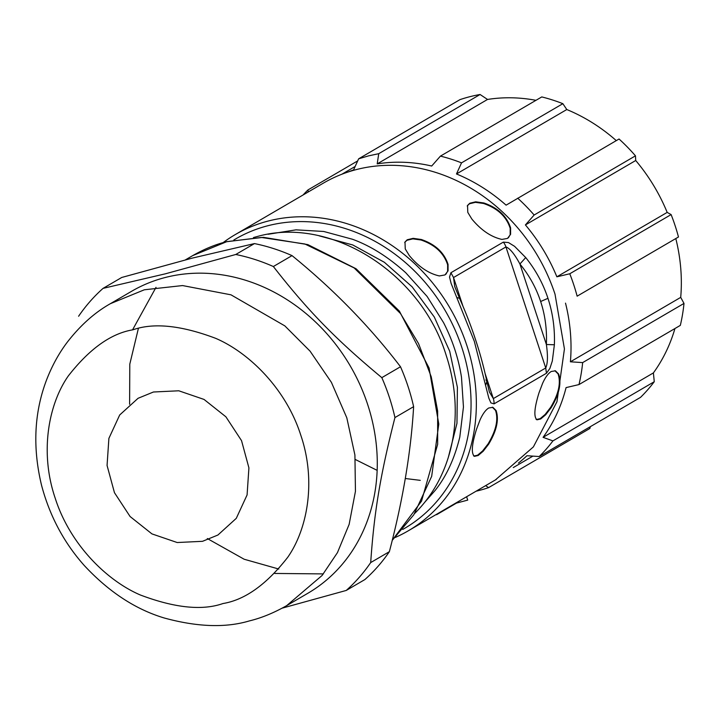 <?xml version="1.0" encoding="UTF-8"?>
<svg xmlns="http://www.w3.org/2000/svg" width="720" height="720" viewBox="0 0 720 720"><rect width="100%" height="100%" fill="white"/><g stroke="black" fill="none" stroke-linecap="round" stroke-linejoin="round"><path stroke-width="1.08" d="M222.993 603.531C202.239 610.812 174.672 607.959 140.292 594.972C107.001 580.707 69.939 544.608 55.152 498.024C39.393 451.683 48.816 403.713 68.283 375.975C89.469 348.804 111.033 333.414 132.984 329.787C153.738 322.506 181.305 325.359 215.694 338.346C248.976 352.611 286.038 388.71 300.825 435.303C316.593 481.635 307.17 529.605 287.694 557.343C266.508 584.514 244.944 599.904 222.993 603.531M110.376 303.687L131.535 291.33A174.825 151.254 59.7 0 1 165.492 277.434A174.825 151.254 59.7 0 1 367.668 404.523A174.825 151.254 59.7 0 1 307.863 593.262L286.704 605.619L322.101 575.46L337.437 552.645L349.137 524.385L355.446 491.328L354.915 455.022L346.806 417.798L331.407 382.356L310.077 351.162L284.832 325.881L230.976 294.822L182.547 285.561L144.333 289.791L110.376 303.687C94.761 312.48 80.397 325.314 67.284 342.189C59.022 353.106 52.173 365.526 46.737 379.467C34.164 412.236 32.445 447.597 41.607 485.532C49.752 516.069 63.99 542.745 84.303 565.542C108.828 591.885 135.486 609.372 164.268 618.003C197.307 627.03 225.693 627.993 249.444 620.892C261.423 618.003 273.852 612.909 286.704 605.619M202.536 541.314L177.192 542.529L151.947 533.898L130.086 516.519L114.453 492.678L107.064 465.453L108.891 438.381L119.691 414.981L138.06 398.295L153.441 392.004L178.785 390.789L204.03 399.429L225.891 416.799L241.533 440.64L248.913 467.874L247.086 494.937L236.286 518.337L217.917 535.023L202.536 541.314M78.606 316.242A194.616 168.372 59.7 0 1 103.059 288.369L165.294 273.834L235.782 254.484A194.616 168.372 59.7 0 1 273.357 266.526C308.142 311.094 336.006 339.624 381.825 377.649A194.616 168.372 59.7 0 1 389.367 397.359A194.616 168.372 59.7 0 1 394.947 417.564L413.622 406.656C411.021 451.593 402.939 499.932 389.367 551.673A194.616 168.372 59.7 0 1 364.914 579.546L346.239 590.445L282.231 608.13M394.947 417.564C380.376 474.732 374.157 511.965 370.701 562.572A194.616 168.372 59.7 0 1 346.239 590.445M381.825 377.649L400.5 366.75A194.616 168.372 59.7 0 1 413.622 406.656M273.357 266.526L292.032 255.618C333.477 289.314 369.63 326.349 400.5 366.75M235.782 254.484L254.457 243.585A194.616 168.372 59.7 0 1 292.032 255.618M103.059 288.369L121.734 277.47L192.222 258.12L254.457 243.585M370.701 562.572L389.367 551.673M253.467 237.546A163.611 141.543 59.7 0 1 257.04 236.583C330.327 215.559 421.038 272.583 446.238 355.518A163.611 141.543 59.7 0 1 414.621 513.504M402.759 529.425A167.571 144.972 -120.3 0 0 454.995 329.724A167.571 144.972 -120.3 0 0 268.065 225.684A167.571 144.972 -120.3 0 0 233.766 240.057M223.074 242.658A171.522 148.392 59.7 0 1 235.242 234.594A171.522 148.392 59.7 0 1 268.551 220.95A171.522 148.392 59.7 0 1 466.911 345.645A171.522 148.392 59.7 0 1 408.24 530.829A171.522 148.392 59.7 0 1 395.244 537.462M671.112 214.587L569.772 273.771A177.462 153.531 59.7 0 1 573.786 284.886A177.462 153.531 59.7 0 1 577.134 296.172L678.474 236.988A177.462 153.531 -120.3 0 0 675.126 225.702A177.462 153.531 -120.3 0 0 671.112 214.587L667.179 212.391A169.875 146.97 -120.3 0 0 635.715 160.506L525.402 224.928L534.141 215.019L635.472 155.835A177.462 153.531 -120.3 0 0 619.047 139.005L506.097 205.155A169.875 146.97 -120.3 0 0 456.48 173.961L461.52 162.864L562.86 103.68A177.462 153.531 -120.3 0 0 541.773 96.93L440.433 156.114L431.694 166.023A169.875 146.97 -120.3 0 0 377.217 163.872L378.738 153.684L368.568 155.871L358.641 158.814L353.592 169.902A169.875 146.97 -120.3 0 0 348.363 171.909M678.474 236.988L577.134 296.172M684 303.426L582.66 362.601A177.462 153.531 59.7 0 1 578.988 384.57L680.328 325.386A177.462 153.531 -120.3 0 0 684 303.426L680.715 297.378A169.875 146.97 -120.3 0 0 675.837 238.707M654.273 381.708L552.933 440.892A177.462 153.531 59.7 0 1 539.208 456.534L640.539 397.35A177.462 153.531 -120.3 0 0 654.273 381.708L653.391 372.915A169.875 146.97 -120.3 0 0 674.946 328.527M590.382 426.645L589.878 428.463L488.547 487.647L485.649 485.622M378.738 153.684L480.078 94.5A177.462 153.531 -120.3 0 0 469.908 96.687A177.462 153.531 -120.3 0 0 459.981 99.63L358.641 158.814M480.078 94.5L487.53 99.45L377.217 163.872M535.95 100.323A169.875 146.97 -120.3 0 0 487.53 99.45M562.86 103.68L566.793 109.539L456.48 173.961M616.284 140.616A169.875 146.97 -120.3 0 0 566.793 109.539M635.472 155.835L635.715 160.506M495.378 479.943L533.394 446.886L556.947 401.769L564.435 348.948L555.021 294.192A171.522 148.392 59.7 0 0 356.67 169.497A171.522 148.392 59.7 0 0 323.352 183.141L235.242 234.594M547.965 298.314C552.816 313.2 554.958 328.68 554.382 344.772L552.312 361.008L549.891 368.424L546.435 373.266L545.742 367.974L505.944 246.933C509.868 248.319 514.53 254.016 519.921 264.006L525.717 257.562C535.626 269.874 543.042 283.455 547.965 298.314L540.648 301.509C545.13 315.18 547.038 329.517 546.381 344.511L554.382 344.772M489.384 392.004L493.335 398.583A13.194 11.412 59.7 0 1 494.028 403.866L490.914 402.912L488.826 398.133L474.318 341.325L451.125 283.446L449.523 277.047L450.918 272.736L503.325 242.127L508.473 242.568L514.575 246.33L525.717 257.562M536.391 419.481L537.039 419.814C533.61 417.132 534.267 408.141 539.001 392.832L542.556 383.445C545.256 377.406 548.163 373.41 551.25 371.475L555.462 370.818L558.639 374.022C561.699 383.085 559.206 394.299 551.169 407.682L545.715 414.729L540.711 418.977L537.039 419.814L536.094 419.346M473.85 456.003L474.498 456.336C471.069 453.654 471.726 444.663 476.46 429.363L480.015 419.976C482.715 413.928 485.622 409.941 488.709 407.997L492.921 407.34L496.098 410.544C499.158 419.607 496.665 430.821 488.628 444.204L483.174 451.251L478.17 455.499L474.498 456.336L473.553 455.868M507.519 238.41L501.93 239.418C491.211 237.051 481.176 230.265 471.843 219.033L467.793 212.382L467.532 205.479L469.764 203.238L475.695 201.816L483.84 202.968C497.853 207.783 506.772 216.09 510.597 227.889L510.597 234.333L507.519 238.41M444.978 274.932L439.389 275.94C428.67 273.582 418.635 266.787 409.302 255.555L405.252 248.904L404.991 242.001L407.223 239.76L413.154 238.338L421.299 239.49C435.312 244.305 444.222 252.612 448.056 264.411L448.056 270.855L444.978 274.932M680.715 297.378L570.402 361.8A169.875 146.97 -120.3 0 0 565.515 303.129M582.66 362.601L570.402 361.8M653.391 372.915L543.069 437.337A169.875 146.97 -120.3 0 0 566.082 387.603L578.988 384.57M552.933 440.892L543.069 437.337M518.463 463.068A169.875 146.97 -120.3 0 0 526.941 455.724L539.208 456.534M488.547 487.647A177.462 153.531 59.7 0 1 478.62 490.59A177.462 153.531 59.7 0 1 476.082 491.211M303.084 194.967A177.462 153.531 59.7 0 1 307.98 189.927L357.696 160.893M308.214 191.97L307.98 189.927M440.433 156.114A177.462 153.531 59.7 0 1 461.52 162.864M517.707 198.189A177.462 153.531 59.7 0 1 534.141 215.019M667.179 212.391L556.866 276.813A169.875 146.97 -120.3 0 0 525.402 224.928M569.772 273.771L556.866 276.813M540.648 301.509C536.139 287.847 529.227 275.346 519.921 264.006L546.381 344.511C547.974 355.68 547.767 363.501 545.742 367.974L493.335 398.583L485.154 373.707M485.901 379.836L486.873 381.519L485.82 384.822M489.402 392.058L486.873 381.519C481.059 353.979 471.951 326.25 459.54 298.332L457.146 297.612M536.472 419.508L540.153 418.662L545.157 414.423L550.602 407.394C558.63 394.074 561.105 382.896 558.045 373.869L554.868 370.683M435.249 515.061L436.455 514.35M436.581 514.71L456.48 503.091L467.721 500.112L466.614 496.737M473.931 456.03L477.612 455.184L482.616 450.945L488.061 443.916C496.089 430.596 498.564 419.418 495.504 410.391L492.327 407.205M459.54 298.332L454.734 286.614L453.537 277.533L450.918 272.736M508.383 237.798L510.174 234.729L510.183 228.294C506.403 216.549 497.52 208.278 483.534 203.472L475.416 202.338L469.485 203.76L467.388 205.758M445.842 274.32L447.633 271.251L447.642 264.825C443.862 253.071 434.979 244.8 420.993 239.994L412.866 238.869L406.944 240.291L404.847 242.289M420.264 480.348L405.324 478.512M377.154 470.367L355.383 459.531M185.418 259.866L192.681 255.627L226.638 241.722L261.36 237.456L304.866 243.99L354.123 267.921L400.473 313.506L418.563 343.611L431.244 376.803L437.643 411.066L437.652 444.303L421.524 501.156L392.265 540.27M278.793 569.043L244.143 559.233L207.297 538.533M129.618 404.28L129.789 364.176L138.357 328.554M323.37 573.903L274.761 573.453M132.525 329.904L156.015 287.352M448.389 457.11L456.957 423.378L457.407 387.369L449.694 351.207L434.295 317.016L412.092 286.785L384.39 262.296L352.818 244.98L319.23 235.854M268.155 234.261L296.01 229.842L323.73 231.471L352.44 239.247C370.386 245.772 388.17 256.95 405.783 272.772L427.122 296.469L443.52 322.569C452.502 340.02 458.487 358.236 461.484 377.208L463.455 406.989L459.801 437.067C454.509 458.739 446.265 476.559 435.06 490.536L424.692 502.326M494.028 403.866L546.435 373.266M540.711 418.977L540.153 418.662M558.648 374.022L558.045 373.869M551.178 407.682L550.602 407.394M545.724 414.729L545.157 414.423M478.17 455.499L477.612 455.193M496.107 410.544L495.504 410.391M488.637 444.204L488.061 443.916M483.183 451.26L482.616 450.945M503.325 242.127A13.194 11.412 59.7 0 1 505.944 246.933L453.537 277.533L462.942 306.144M475.704 201.816L475.416 202.338M483.849 202.959L483.534 203.472M413.163 238.338L412.866 238.869M421.299 239.481L420.993 239.994M192.681 255.627C204.453 248.949 215.856 244.278 226.881 241.623L263.412 237.339L307.854 244.62L356.067 268.749L399.357 311.094L429.075 368.001L438.786 424.071L431.676 476.343L413.802 514.773L392.256 540.315M408.24 530.829L496.35 479.376M532.899 456.12L513.27 467.577M355.158 166.473L341.91 174.204M467.532 205.479L467.244 206.019M404.991 242.001L404.703 242.541"/></g></svg>
